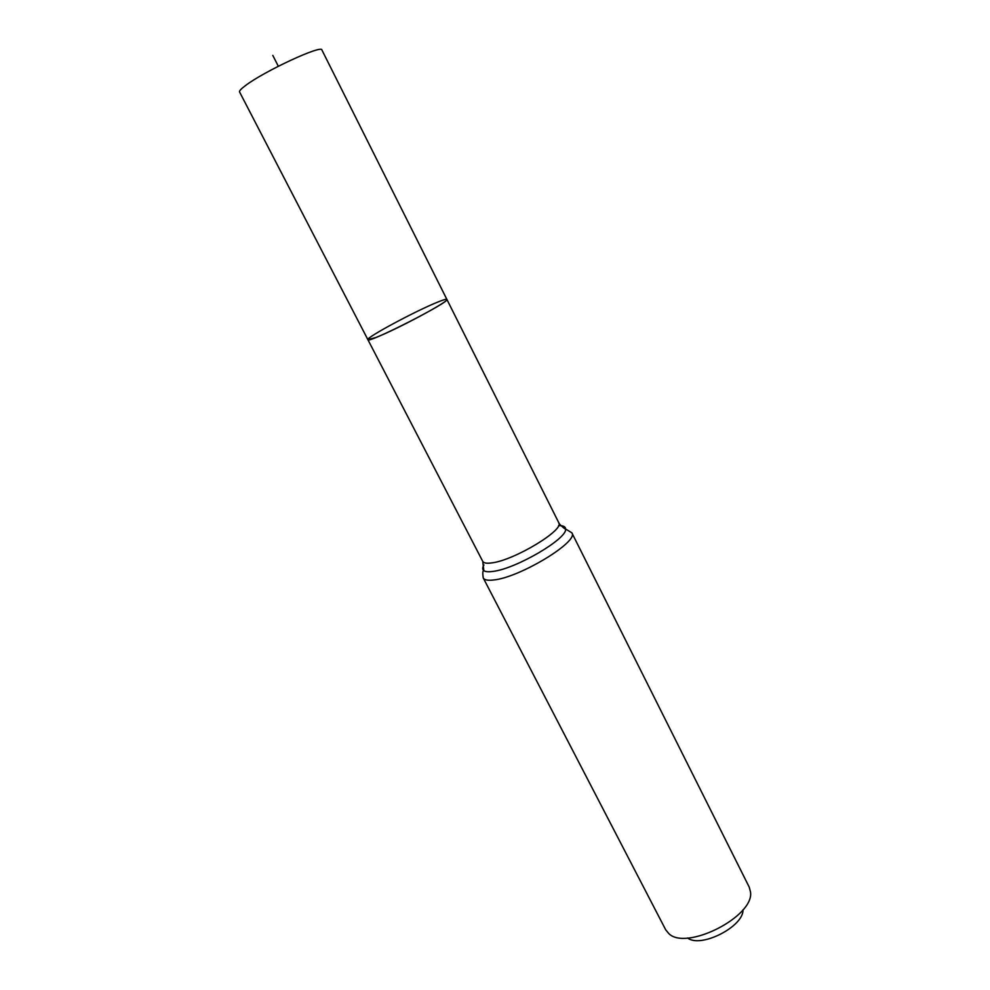 <?xml version="1.0" encoding="UTF-8"?>
<svg xmlns="http://www.w3.org/2000/svg" width="990" height="990" viewBox="0 0 990 990"><rect width="100%" height="100%" fill="white"/><g stroke="black" fill="none" stroke-linecap="round" stroke-linejoin="round"><path stroke-width="1.49" d="M437.914 302.012C416.295 310.575 365.36 337.912 367.896 339.681C367.191 344.235 450.995 301.542 446.886 299.425C446.478 298.893 443.483 299.76 437.914 302.012M687.629 937.988C700.697 948.507 743.837 926.529 742.995 909.773M483.256 577.962L665.688 929.783L668.77 933.545C686.082 951.316 754.689 916.369 750.494 891.903L749.257 887.201L571.849 532.818C579.298 541.27 520.616 577.12 494.183 579.917C488.07 580.734 484.432 580.091 483.256 577.962C482.501 573.074 482.699 570.636 483.85 570.648C482.316 569.473 482.34 567.567 483.937 564.931M375.742 337.553L367.896 339.681L239.568 91.959C239.11 90.956 241.115 88.815 245.557 85.511C264.243 71.181 322.072 44.414 321.911 50.007L446.886 299.425C450.339 300.713 396.606 329.559 375.742 337.553M272.795 55.403L278.326 66.256M558.533 525.678C563.149 525.492 565.5 526.593 565.587 528.994C565.426 529.91 557.419 522.485 558.756 522.671C564.919 529.613 514.701 560.08 492.104 562.852C486.845 563.644 483.726 563.162 482.749 561.392L367.896 339.681M571.849 532.818L565.587 528.994C567.716 538.412 516.149 568.755 493.144 571.379C488.565 572.047 485.471 571.799 483.85 570.648L482.749 561.392M558.756 522.671L446.886 299.425"/></g></svg>
